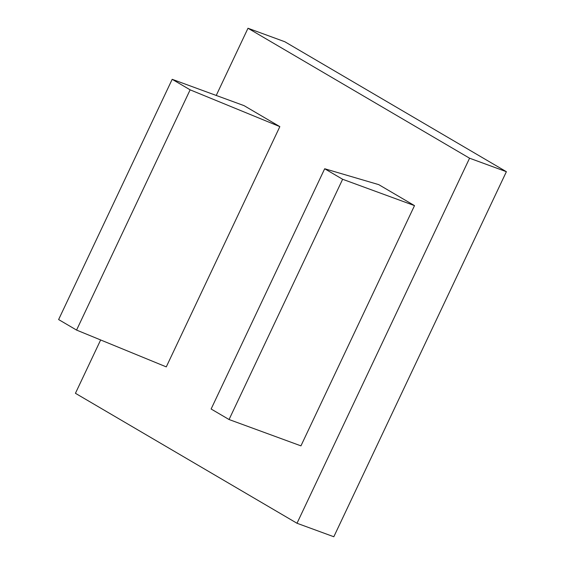 <?xml version="1.0" encoding="UTF-8"?>
<svg xmlns="http://www.w3.org/2000/svg" width="565" height="565" viewBox="0 0 565 565"><rect width="100%" height="100%" fill="white"/><g stroke="black" fill="none" stroke-linecap="round" stroke-linejoin="round"><path stroke-width="0.85" d="M324.684 168.751L211.119 409.004L229.058 419.527L342.63 179.275L324.684 168.751L378.727 184.628L414.505 205.618L342.63 179.275M414.505 205.618L300.94 445.863L229.058 419.527M190.13 89.835L76.565 330.08L166.28 366.883L279.845 126.631L244.066 105.648L172.184 79.312L190.13 89.835L279.845 126.631M172.184 79.312L58.619 319.557L76.565 330.08M297.006 523.261L469.572 158.207L247.993 28.25L284.809 41.739L506.381 171.696L333.816 536.75L297.006 523.261L75.435 393.304L100.648 339.961M216.233 95.45L247.993 28.25M469.572 158.207L506.381 171.696"/></g></svg>
